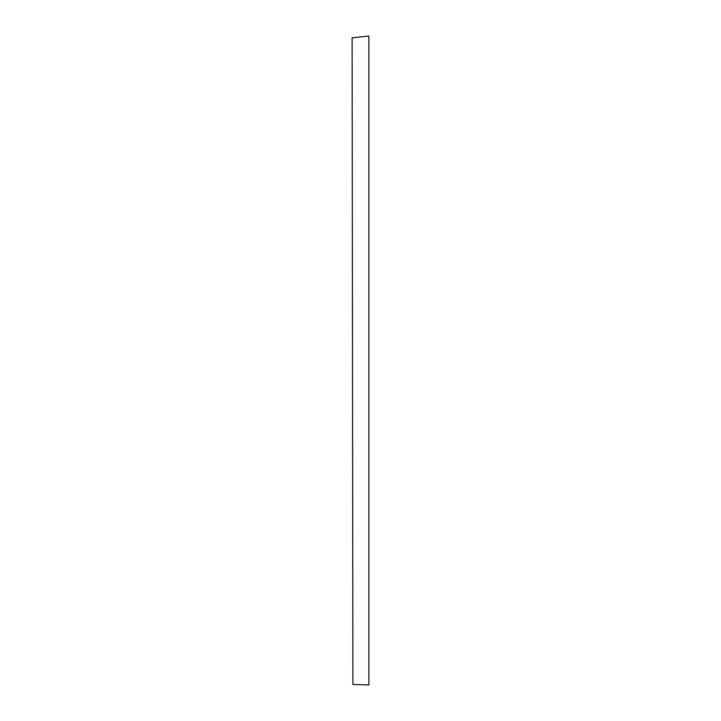 <?xml version="1.0" encoding="UTF-8"?>
<svg xmlns="http://www.w3.org/2000/svg" width="721" height="721" viewBox="0 0 721 721"><rect width="100%" height="100%" fill="white"/><g stroke="black" fill="none" stroke-linecap="round" stroke-linejoin="round"><path stroke-width="1.08" d="M352.893 684.481L352.109 37.816L368.891 36.05L368.891 684.95L352.893 684.481"/></g></svg>

